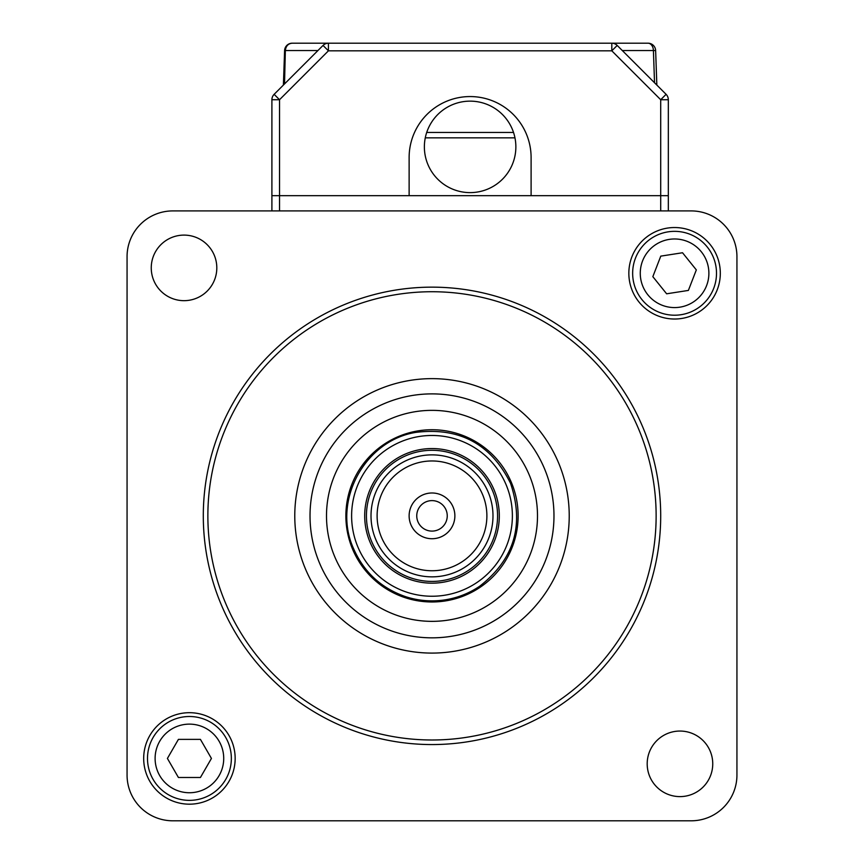 <?xml version="1.0" encoding="UTF-8"?>
<svg xmlns="http://www.w3.org/2000/svg" width="864" height="864" viewBox="0 0 864 864"><rect width="100%" height="100%" fill="white"/><g stroke="black" fill="none" stroke-linecap="round" stroke-linejoin="round"><path stroke-width="1.3" d="M271.901 99.727L279.526 99.727L274.136 94.327A7.625 7.625 0 0 0 271.901 99.727L271.901 195.674L279.526 195.674L271.901 195.674L271.901 210.913L268.855 210.913L691.2 210.913L172.8 210.913A45.738 45.738 0 0 0 127.062 256.662L127.062 775.062A45.738 45.738 0 0 0 172.8 820.8L691.2 820.8A45.738 45.738 0 0 0 736.938 775.062L736.938 256.662A45.738 45.738 0 0 0 691.2 210.913L668.326 210.913L668.326 195.674L660.701 195.674L668.326 195.674L668.326 99.727A7.625 7.625 0 0 0 666.101 94.327L617.198 45.436A7.625 7.625 0 0 0 611.809 43.2L648.022 43.2A7.625 7.625 0 0 1 655.636 50.555L656.845 85.082L655.636 50.555L622.318 50.555M424.375 146.88A45.738 45.738 0 0 0 470.113 192.618A45.738 45.738 0 0 0 515.862 146.88A45.738 45.738 0 0 0 470.113 101.142A45.738 45.738 0 0 0 424.375 146.88M660.701 210.913L660.701 99.727L611.809 50.825L328.428 50.825L279.526 99.727L279.526 195.674L660.701 195.674L531.101 195.674L531.101 157.55A60.988 60.988 0 0 0 470.113 96.563A60.988 60.988 0 0 0 409.126 157.55L409.126 195.674L279.526 195.674L279.526 210.913M736.938 679.007L736.938 256.662L736.938 679.007M271.901 210.913L268.855 210.913L271.901 210.913M274.136 94.327L323.039 45.436A7.625 7.625 0 0 1 328.428 43.2L611.809 43.2L611.809 50.825L617.198 45.436M668.326 99.727L660.701 99.727L666.101 94.327M317.909 50.555L285.347 50.555C285.898 46.008 288.187 43.556 292.216 43.2L328.428 43.2L328.428 50.825L323.039 45.436M284.526 83.948L285.347 50.555L284.602 50.555C285.142 46.084 287.68 43.632 292.216 43.2A7.625 7.625 0 0 0 289.472 43.708A7.625 7.625 0 0 1 292.216 43.2L328.428 43.2M284.602 50.555A7.625 7.625 0 0 1 286.373 45.932A7.625 7.625 0 0 0 284.602 50.555L283.392 85.082M290.833 43.33L289.472 43.708A7.625 7.625 0 0 0 286.697 45.565A7.625 7.625 0 0 1 289.472 43.708L287.723 44.669M499.306 515.862A67.306 67.306 0 0 0 432 448.556A67.306 67.306 0 0 0 364.694 515.862A67.306 67.306 0 0 0 432 583.168A67.306 67.306 0 0 0 499.306 515.862M371.012 515.862A60.988 60.988 0 0 1 432 454.874A60.988 60.988 0 0 1 492.988 515.862A60.988 60.988 0 0 1 432 576.85A60.988 60.988 0 0 1 371.012 515.862M486.886 515.862A54.886 54.886 0 0 0 432 460.966A54.886 54.886 0 0 0 377.114 515.862A54.886 54.886 0 0 0 432 570.748A54.886 54.886 0 0 0 486.886 515.862M409.126 515.862A22.874 22.874 0 0 0 432 538.726A22.874 22.874 0 0 0 454.874 515.862A22.874 22.874 0 0 0 432 492.988A22.874 22.874 0 0 0 409.126 515.862M416.75 515.862A15.25 15.25 0 0 0 432 531.101A15.25 15.25 0 0 0 447.25 515.862A15.25 15.25 0 0 0 432 500.612A15.25 15.25 0 0 0 416.75 515.862M647.19 763.83A32.778 32.778 0 0 0 679.968 796.608A32.778 32.778 0 0 0 712.746 763.83A32.778 32.778 0 0 0 679.968 731.052A32.778 32.778 0 0 0 647.19 763.83M151.254 267.894A32.778 32.778 0 0 0 184.032 300.672A32.778 32.778 0 0 0 216.81 267.894A32.778 32.778 0 0 0 184.032 235.105A32.778 32.778 0 0 0 151.254 267.894M203.299 515.862A228.701 228.701 0 0 1 432 287.15A228.701 228.701 0 0 1 660.701 515.862A228.701 228.701 0 0 1 432 744.563A228.701 228.701 0 0 1 203.299 515.862M656.132 515.862A224.132 224.132 0 0 0 432 291.73A224.132 224.132 0 0 0 207.868 515.862A224.132 224.132 0 0 0 432 739.994A224.132 224.132 0 0 0 656.132 515.862M569.225 515.862A137.225 137.225 0 0 1 432 653.087A137.225 137.225 0 0 1 294.775 515.862A137.225 137.225 0 0 1 432 378.637A137.225 137.225 0 0 1 569.225 515.862M310.025 515.862A121.975 121.975 0 0 0 432 637.837A121.975 121.975 0 0 0 553.975 515.862A121.975 121.975 0 0 0 432 393.887A121.975 121.975 0 0 0 310.025 515.862M143.683 758.441A45.738 45.738 0 0 0 189.421 804.179A45.738 45.738 0 0 0 235.159 758.441A45.738 45.738 0 0 0 189.421 712.692A45.738 45.738 0 0 0 143.683 758.441M628.841 273.283A45.738 45.738 0 0 0 674.579 319.021A45.738 45.738 0 0 0 720.317 273.283A45.738 45.738 0 0 0 674.579 227.534A45.738 45.738 0 0 0 628.841 273.283M716.008 266.836A41.926 41.926 0 0 0 668.131 231.844A41.926 41.926 0 0 0 633.15 279.72A41.926 41.926 0 0 0 681.026 314.712A41.926 41.926 0 0 0 716.008 266.836A41.926 41.926 0 0 0 668.131 231.844A41.926 41.926 0 0 0 633.15 279.72M666.63 293.803L688.381 290.423L696.33 269.903L682.528 252.752L660.776 256.133L652.838 276.664L666.63 293.803M231.347 758.441A41.926 41.926 0 0 0 189.421 716.504A41.926 41.926 0 0 0 147.496 758.441A41.926 41.926 0 0 0 189.421 800.366A41.926 41.926 0 0 0 231.347 758.441M178.416 777.492L200.426 777.492L211.432 758.441L200.426 739.379L178.416 739.379L167.411 758.441L178.416 777.492M319.324 562.583A121.975 121.975 0 0 1 385.279 403.186A121.975 121.975 0 0 1 544.676 469.141A121.975 121.975 0 0 1 478.721 628.528A121.975 121.975 0 0 1 319.324 562.583M529.448 475.448A105.505 105.505 0 0 1 472.414 613.31A105.505 105.505 0 0 1 334.552 556.276A105.505 105.505 0 0 1 391.586 418.403A105.505 105.505 0 0 1 529.448 475.448M352.447 548.845A86.13 86.13 0 0 1 399.006 436.298A86.13 86.13 0 0 1 511.553 482.868A86.13 86.13 0 0 1 464.994 595.415A86.13 86.13 0 0 1 352.447 548.845M513.518 132.451L426.708 132.451M425.282 137.84L514.955 137.84M648.022 43.2A7.625 5.389 90 0 1 653.411 50.555L654.534 82.771M497.567 515.862A65.567 65.567 0 0 1 432 581.418A65.567 65.567 0 0 1 366.433 515.862A65.567 65.567 0 0 1 432 450.295A65.567 65.567 0 0 1 497.567 515.862M708.48 268.013A34.301 34.301 0 0 0 669.308 239.382A34.301 34.301 0 0 0 640.678 278.554A34.301 34.301 0 0 0 679.849 307.174A34.301 34.301 0 0 0 708.48 268.013M223.722 758.441A34.301 34.301 0 0 0 189.421 724.129A34.301 34.301 0 0 0 155.11 758.441A34.301 34.301 0 0 0 189.421 792.742A34.301 34.301 0 0 0 223.722 758.441M357.75 546.653A80.384 80.384 0 0 1 401.209 441.601A80.384 80.384 0 0 1 506.25 485.071A80.384 80.384 0 0 1 462.791 590.112A80.384 80.384 0 0 1 357.75 546.653M510.527 483.3C491.033 444.042 459.54 427.064 416.038 432.356C364.705 440.381 331.96 501.12 353.473 548.424C363.852 572.152 381.283 588.254 405.767 596.722C418.262 600.728 431.006 601.83 444.01 600.016C457.002 598.126 468.936 593.503 479.812 586.148C514.296 559.105 524.534 524.826 510.527 483.3"/></g></svg>

